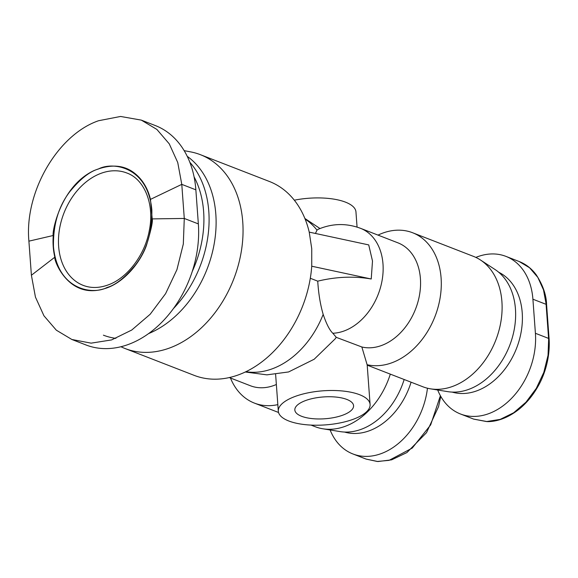 <?xml version="1.0" encoding="UTF-8"?>
<svg xmlns="http://www.w3.org/2000/svg" width="578" height="578" viewBox="0 0 578 578"><rect width="100%" height="100%" fill="white"/><g stroke="black" fill="none" stroke-linecap="round" stroke-linejoin="round"><path stroke-width="0.87" d="M370.093 404.484A46.009 17.087 -4.2 0 1 340.334 422.865A46.009 17.087 -4.2 0 1 288.819 421.001A46.009 17.087 -4.2 0 1 278.321 411.225A46.009 17.087 -4.2 0 1 308.088 392.838A46.009 17.087 -4.2 0 1 359.595 394.709A46.009 17.087 -4.2 0 1 370.093 404.484L367.189 364.949L361.85 346.988A55.213 40.395 -68.8 0 0 420.408 278.531A55.213 40.395 -68.8 0 0 397.931 242.839L360.506 228.31A55.213 40.395 -68.8 0 1 382.99 264.002A55.213 40.395 -68.8 0 1 332.82 333.253C329.633 330.233 326.418 323.94 323.174 314.381C320.32 304.642 318.507 293.573 317.734 281.161C336.143 276.718 353.974 275.995 371.228 278.993L311.737 266.212A103.982 76.079 -68.8 0 1 194.121 375.346L125.13 348.548A103.982 76.079 -68.8 0 0 207.141 322.069A103.982 76.079 -68.8 0 0 242.746 221.909A103.982 76.079 -68.8 0 0 200.407 154.687A103.982 76.079 -68.8 0 0 190.552 151.869L184.165 150.656M378.012 235.101A69.938 51.167 111.2 0 1 412.62 232.746L473.433 256.365A69.938 51.167 111.2 0 1 480.441 259.977A69.938 51.167 111.2 0 1 501.906 301.572A69.938 51.167 111.2 0 1 430.408 388.821A69.938 51.167 111.2 0 1 422.8 386.747L367.211 365.159M412.62 232.746A69.938 51.167 111.2 0 1 441.093 277.96A69.938 51.167 111.2 0 1 367.066 364.704M71.867 339.488L85.941 344.95A99.38 72.712 -68.8 0 0 164.325 319.641A99.38 72.712 -68.8 0 0 198.355 223.91L195.855 189.83A99.38 72.712 -68.8 0 0 155.395 125.585L141.314 120.116L120.571 116.46L98.578 120.73C57.764 134.681 24.283 191.983 28.9 241.156L31.4 275.244L35.446 297.106L43.942 315.79L56.333 330.19L71.867 339.488L91.122 343.151L111.576 339.922L131.733 330.045L150.164 314.266L165.604 293.646L176.933 269.659L183.313 244.017L184.281 218.448L181.781 184.36L177.735 162.497L169.267 143.857L156.891 129.443L141.314 120.116M192.293 271.349A95.702 70.017 -68.8 0 0 203.629 211.555A95.702 70.017 -68.8 0 0 194.078 176.846M173.443 308.544A99.38 72.712 -68.8 0 0 208.803 211.411A99.38 72.712 -68.8 0 0 189.844 162.302M103.404 335.175A99.38 72.712 -68.8 0 0 115.918 338.368M148.568 333.607A99.38 72.712 -68.8 0 0 215.818 214.135A99.38 72.712 -68.8 0 0 187.243 156.335M120.954 346.728A103.982 76.079 -68.8 0 0 125.13 348.548M200.407 154.687L269.406 181.485A103.982 76.079 -68.8 0 1 309.23 232.125L311.744 248.699L311.737 266.212M346.858 399.441A29.449 10.939 175.8 0 0 313.89 398.242A29.449 10.939 175.8 0 0 294.838 410.012A29.449 10.939 175.8 0 0 301.557 416.268A29.449 10.939 175.8 0 0 334.525 417.46A29.449 10.939 175.8 0 0 353.577 405.698A29.449 10.939 175.8 0 0 346.858 399.441M357.067 227.103L355.954 211.909A46.009 17.087 175.8 0 0 345.456 202.134A46.009 17.087 175.8 0 0 294.318 200.19M245.26 371.994L266.892 374.855L288.588 371.95L314.179 359.241L335.146 338.881L336.194 337.321L361.85 346.988M498.684 272.231A64.411 47.129 111.2 0 1 522.216 312.691A64.411 47.129 111.2 0 1 452.14 392.086M480.441 259.977L495.115 269.572A66.253 48.473 111.2 0 1 515.446 308.984A66.253 48.473 111.2 0 1 447.712 391.638L430.408 388.821M411.081 382.203A64.411 47.129 111.2 0 1 344.56 432.055M404.159 379.508A66.253 48.473 111.2 0 1 340.131 431.6L322.827 428.782A69.938 51.167 -68.8 0 0 390.309 374.132M311.036 425.09L315.212 426.716A69.938 51.167 -68.8 0 0 322.827 428.782M230.456 378.005A69.938 51.167 -68.8 0 0 254.399 403.097A69.938 51.167 -68.8 0 0 277.837 404.629M53.248 235.499C51.731 234.083 59.635 186.759 93.831 170.662C110.716 163.661 124.595 164.759 135.469 173.949C147.368 183.818 150.02 197.943 150.475 199.381L152.202 218.896C152.989 221.287 151.06 230.174 146.4 245.542C140.23 262.889 122.897 284.051 103.346 288.993C68.132 299.296 53.53 259.594 54.845 257.174C53.212 250.353 52.685 243.128 53.248 235.499L28.9 241.156M310.299 278.271L317.734 281.161M371.228 278.993L372.499 261.018L368.728 244.913L309.23 232.125M315.444 233.461L316.99 230.145A82.82 60.596 -68.8 0 0 305.141 219.113M360.506 228.31C346.265 223.014 332.148 223.346 318.146 229.3L316.99 230.145M229.278 377.55L250.375 385.743A55.213 40.395 -68.8 0 0 276.356 384.493M336.338 337.379L332.82 333.253M548.652 339.337L546.152 305.242M475.86 257.405A66.253 48.473 111.2 0 1 505.931 256.379A66.253 48.473 111.2 0 1 532.909 299.209L535.409 333.289L548.681 338.448L548.038 355.318L543.811 372.377L536.29 388.373L525.987 402.187L513.654 412.779L500.208 419.382L486.539 421.557L473.685 419.115L460.464 413.985A66.253 48.473 111.2 0 1 437.698 390.005M505.931 256.379L519.145 261.509L529.564 267.751L537.843 277.411L543.493 289.874L546.174 304.36L532.909 299.209M535.409 333.289A66.253 48.473 111.2 0 1 512.722 397.108A66.253 48.473 111.2 0 1 460.464 413.985M440.393 395.728L430.682 424.866L412.244 448.073L389.059 460.355L377.21 461.468L366.098 459.084L377.911 461.54L391.617 459.842L406.926 452.56L426.506 432.676L438.565 406.594L440.768 396.385M427.46 388.214A66.253 48.473 111.2 0 1 352.883 453.947A66.253 48.473 111.2 0 1 330.11 429.967M107.009 287.497C115.614 285.106 125.166 277.505 135.649 264.688C146.834 249.971 152.231 231.742 151.848 210.002C147.961 166.413 112.522 161.327 98.311 169.051C89.698 171.442 80.154 179.043 69.663 191.86C58.479 206.584 53.082 224.813 53.465 246.546C57.359 290.134 92.791 295.221 107.009 287.497M100.897 173.371A60.271 44.101 111.2 0 1 126.813 172.995C144.204 179.057 154.832 204.012 149.261 230.716C144.782 255.397 126.914 278.394 108.064 284.954C99.12 288.176 90.825 288.314 83.174 285.366A60.271 44.101 111.2 0 1 58.638 246.401A60.271 44.101 111.2 0 1 100.897 173.371M195.855 189.83L181.781 184.36L150.475 199.381M54.845 257.174L31.4 275.244M198.355 223.91L184.281 218.448L152.202 218.896M245.896 371.69A82.82 60.596 -68.8 0 0 323.174 314.381M546.181 305.639L546.21 304.758M548.652 338.051L548.623 338.939M254.399 403.097L278.538 412.475M319.995 228.52L304.881 218.47M275.619 374.392L278.321 411.225M473.657 419.101L487.268 421.615C495.671 421.767 507.368 418.71 519.694 408.697C526.558 402.974 532.439 395.93 537.323 387.563C544.462 375.678 550.299 357.955 549.1 338.838L546.593 304.751C546.369 295.033 542.886 285.012 536.146 274.695C531.514 268.532 525.843 264.132 519.123 261.502M352.883 453.947L366.098 459.084"/></g></svg>
